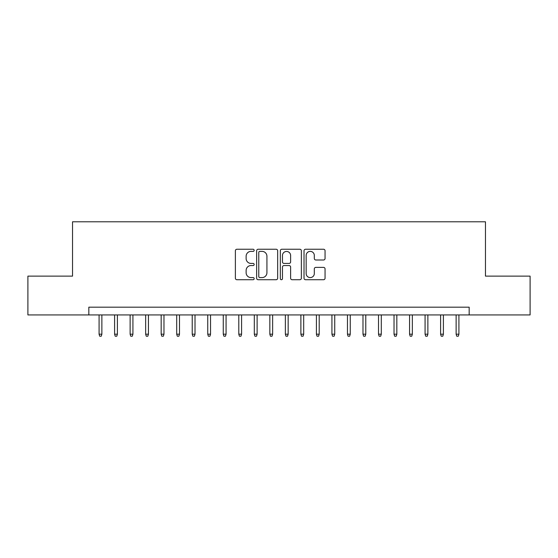 <?xml version="1.0" encoding="UTF-8"?>
<svg xmlns="http://www.w3.org/2000/svg" width="558" height="558" viewBox="0 0 558 558"><rect width="100%" height="100%" fill="white"/><g stroke="black" fill="none" stroke-linecap="round" stroke-linejoin="round"><path stroke-width="0.84" d="M254.162 250.312A1.067 1.067 0 0 0 253.095 249.245L236.906 249.245A1.521 1.521 0 0 0 235.378 250.772L235.378 278.198A1.521 1.521 0 0 0 236.906 279.725L253.095 279.725A1.067 1.067 0 0 0 254.162 278.658A1.067 1.067 0 0 0 253.095 277.591L251.002 277.591A4.876 4.876 0 0 1 246.127 272.716L246.127 270.428A4.876 4.876 0 0 1 251.002 265.552L253.095 265.552A1.067 1.067 0 0 0 254.162 264.485A1.067 1.067 0 0 0 253.095 263.418L251.002 263.418A4.876 4.876 0 0 1 246.127 258.542L246.127 256.255A4.876 4.876 0 0 1 251.002 251.379L253.095 251.379A1.067 1.067 0 0 0 254.162 250.312M323.535 259.993A1.521 1.521 0 0 0 325.056 258.466L325.056 250.772A1.521 1.521 0 0 0 323.535 249.245L305.554 249.245A1.521 1.521 0 0 0 304.026 250.772L304.026 278.198A1.521 1.521 0 0 0 305.554 279.725L323.535 279.725A1.521 1.521 0 0 0 325.056 278.198L325.056 268.907A1.521 1.521 0 0 0 323.535 267.38L315.835 267.38A1.521 1.521 0 0 0 314.314 268.907L314.314 273.511A4.073 4.073 0 0 1 310.234 277.591A4.073 4.073 0 0 1 306.161 273.511L306.161 255.459A4.073 4.073 0 0 1 310.234 251.379A4.073 4.073 0 0 1 314.314 255.459L314.314 258.466A1.521 1.521 0 0 0 315.835 259.993L323.535 259.993M88.834 314.935L27.9 314.935L27.9 276.126L72.533 276.126L72.533 221.791L485.467 221.791L485.467 276.126L530.1 276.126L530.1 314.935L469.166 314.935L469.166 307.179L88.834 307.179L88.834 314.935L469.166 314.935M277.668 250.772A1.521 1.521 0 0 0 276.14 249.245L258.166 249.245A1.521 1.521 0 0 0 256.638 250.772L256.638 278.198A1.521 1.521 0 0 0 258.166 279.725L276.14 279.725A1.521 1.521 0 0 0 277.668 278.198L277.668 250.772M281.86 249.245L299.834 249.245A1.521 1.521 0 0 1 301.362 250.772L301.362 278.198A1.521 1.521 0 0 1 299.834 279.725L292.141 279.725A1.521 1.521 0 0 1 290.62 278.198L290.62 267.073A1.521 1.521 0 0 0 289.093 265.552L283.987 265.552A1.521 1.521 0 0 0 282.467 267.073L282.467 278.658A1.067 1.067 0 0 1 281.399 279.725A1.067 1.067 0 0 1 280.332 278.658L280.332 250.772A1.521 1.521 0 0 1 281.86 249.245M259.84 251.379A1.067 1.067 0 0 0 258.772 252.446L258.772 276.524A1.067 1.067 0 0 0 259.84 277.591L262.051 277.591A4.876 4.876 0 0 0 266.926 272.716L266.926 256.255A4.876 4.876 0 0 0 262.051 251.379L259.84 251.379M290.62 255.536A4.073 4.073 0 0 0 286.54 251.456A4.073 4.073 0 0 0 282.467 255.536L282.467 261.897A1.521 1.521 0 0 0 283.987 263.418L289.093 263.418A1.521 1.521 0 0 0 290.62 261.897L290.62 255.536M101.87 334.186L101.249 336.209L99.701 336.209L99.08 334.186L101.87 334.186L101.87 314.935M99.08 334.186L99.08 314.935M117.396 334.186L116.775 336.209L115.22 336.209L114.599 334.186L117.396 334.186L117.396 314.935M114.599 334.186L114.599 314.935M132.923 334.186L132.302 336.209L130.746 336.209L130.126 334.186L132.923 334.186L132.923 314.935M130.126 334.186L130.126 314.935M148.442 334.186L147.821 336.209L146.273 336.209L145.652 334.186L148.442 334.186L148.442 314.935M145.652 334.186L145.652 314.935M163.968 334.186L163.348 336.209L161.792 336.209L161.171 334.186L163.968 334.186L163.968 314.935M161.171 334.186L161.171 314.935M179.495 334.186L178.874 336.209L177.318 336.209L176.698 334.186L179.495 334.186L179.495 314.935M176.698 334.186L176.698 314.935M195.014 334.186L194.393 336.209L192.845 336.209L192.224 334.186L195.014 334.186L195.014 314.935M192.224 334.186L192.224 314.935M210.54 334.186L209.92 336.209L208.364 336.209L207.743 334.186L210.54 334.186L210.54 314.935M207.743 334.186L207.743 314.935M226.067 334.186L225.439 336.209L223.891 336.209L223.27 334.186L226.067 334.186L226.067 314.935M223.27 334.186L223.27 314.935M241.586 334.186L240.965 336.209L239.417 336.209L238.796 334.186L241.586 334.186L241.586 314.935M238.796 334.186L238.796 314.935M257.112 334.186L256.492 336.209L254.936 336.209L254.315 334.186L257.112 334.186L257.112 314.935M254.315 334.186L254.315 314.935M272.632 334.186L272.011 336.209L270.463 336.209L269.842 334.186L272.632 334.186L272.632 314.935M269.842 334.186L269.842 314.935M288.158 334.186L287.537 336.209L285.989 336.209L285.368 334.186L288.158 334.186L288.158 314.935M285.368 334.186L285.368 314.935M303.685 334.186L303.064 336.209L301.508 336.209L300.888 334.186L303.685 334.186L303.685 314.935M300.888 334.186L300.888 314.935M319.204 334.186L318.583 336.209L317.035 336.209L316.414 334.186L319.204 334.186L319.204 314.935M316.414 334.186L316.414 314.935M334.73 334.186L334.109 336.209L332.561 336.209L331.933 334.186L334.73 334.186L334.73 314.935M331.933 334.186L331.933 314.935M350.257 334.186L349.636 336.209L348.08 336.209L347.46 334.186L350.257 334.186L350.257 314.935M347.46 334.186L347.46 314.935M365.776 334.186L365.155 336.209L363.607 336.209L362.986 334.186L365.776 334.186L365.776 314.935M362.986 334.186L362.986 314.935M381.302 334.186L380.682 336.209L379.126 336.209L378.505 334.186L381.302 334.186L381.302 314.935M378.505 334.186L378.505 314.935M396.829 334.186L396.208 336.209L394.652 336.209L394.032 334.186L396.829 334.186L396.829 314.935M394.032 334.186L394.032 314.935M412.348 334.186L411.727 336.209L410.179 336.209L409.558 334.186L412.348 334.186L412.348 314.935M409.558 334.186L409.558 314.935M427.874 334.186L427.254 336.209L425.698 336.209L425.077 334.186L427.874 334.186L427.874 314.935M425.077 334.186L425.077 314.935M443.401 334.186L442.78 336.209L441.225 336.209L440.604 334.186L443.401 334.186L443.401 314.935M440.604 334.186L440.604 314.935M458.92 334.186L458.299 336.209L456.751 336.209L456.13 334.186L458.92 334.186L458.92 314.935M456.13 334.186L456.13 314.935"/></g></svg>
